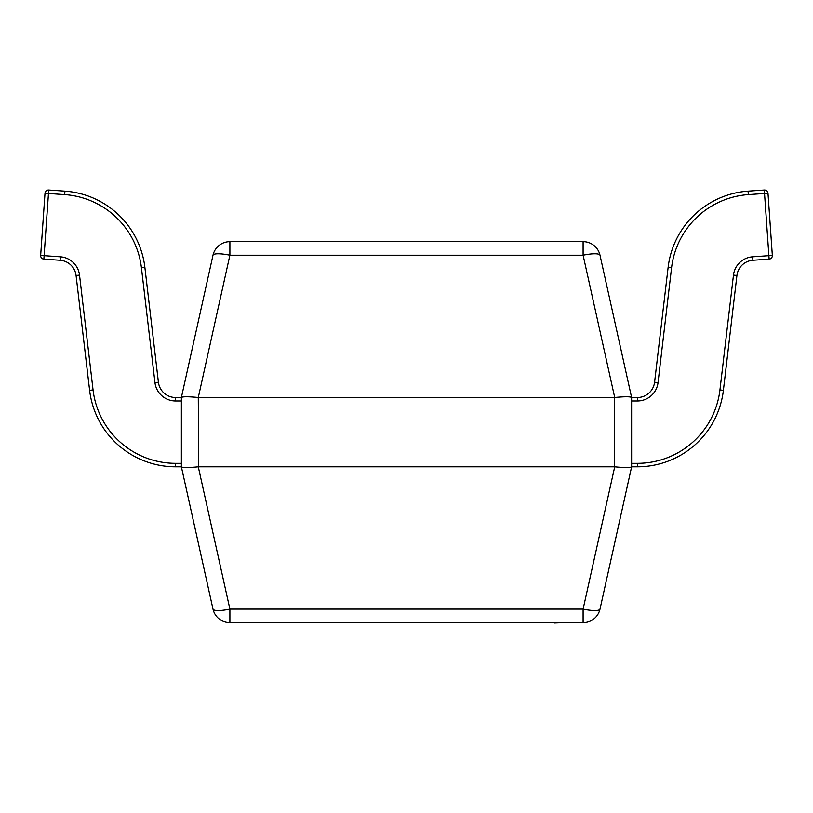 <?xml version="1.0" encoding="UTF-8"?>
<svg xmlns="http://www.w3.org/2000/svg" width="813" height="813" viewBox="0 0 813 813"><rect width="100%" height="100%" fill="white"/><g stroke="black" fill="none" stroke-linecap="round" stroke-linejoin="round"><path stroke-width="1.22" d="M198.281 397.486L229.896 255.211L229.896 241.654L583.104 241.654L583.104 255.211L229.896 255.211A17.317 3.669 -167.5 0 0 212.996 255.211L181.38 397.486C182.6 396.531 188.23 396.531 198.281 397.486L198.687 466.784L614.313 466.784L614.313 397.506L198.687 397.506M631.63 463.319L637.392 463.319A83.119 83.119 0 0 0 719.942 389.925L733.478 275.099A20.782 20.782 0 0 1 752.675 256.806L768.885 255.668L764.535 193.484L748.326 194.612A83.119 83.119 0 0 0 671.568 267.802L658.032 382.628A20.782 20.782 0 0 1 637.392 400.972L637.392 397.506A17.317 17.317 0 0 0 654.587 382.222A17.317 17.317 0 0 1 637.392 397.506L631.62 397.486L631.63 466.784L600.004 609.079A17.317 17.317 0 0 1 583.104 622.636L229.896 622.636A17.317 17.317 0 0 1 212.996 609.079L181.37 466.784L181.37 397.506L175.608 397.506L175.608 400.972A20.782 20.782 0 0 1 154.968 382.628L141.432 267.802A83.119 83.119 0 0 0 64.674 194.612L48.465 193.484L44.115 255.668L60.325 256.806A20.782 20.782 0 0 1 79.522 275.099L93.058 389.925A83.119 83.119 0 0 0 175.608 463.319L181.37 463.319M600.004 255.211L631.62 397.486C630.4 396.531 624.77 396.531 614.719 397.486L583.104 255.211A17.317 3.669 167.5 0 1 600.004 255.211A17.317 17.317 0 0 0 583.104 241.654A17.317 17.317 0 0 1 600.004 255.211M198.687 466.784L198.281 466.804C188.23 467.76 182.6 467.76 181.38 466.804L175.608 466.784A86.585 86.585 0 0 1 89.613 390.331L76.076 275.505A17.317 17.317 0 0 0 60.091 260.262L43.872 259.123L44.115 255.668L40.66 255.434L45.01 193.24L48.465 193.484L48.709 190.029A3.465 3.465 0 0 0 45.01 193.24A3.465 3.465 0 0 1 48.465 190.018M658.032 382.628L654.587 382.222L668.123 267.396A86.585 86.585 0 0 1 748.082 191.157L764.291 190.029L764.535 193.484L767.99 193.24L772.34 255.434A3.465 3.465 0 0 1 769.128 259.123L752.909 260.262A17.317 17.317 0 0 0 736.924 275.505L723.387 390.331A86.585 86.585 0 0 1 637.392 466.784L631.62 466.804C630.4 467.76 624.77 467.76 614.719 466.804L614.313 466.784M229.896 241.654A17.317 17.317 0 0 0 212.996 255.211A17.317 17.317 0 0 1 229.896 241.654M198.281 466.804L229.896 609.079L583.104 609.079L583.104 622.636A17.317 17.317 0 0 0 600.004 609.079A17.317 3.669 -167.5 0 1 583.104 609.079L614.719 466.804M229.896 609.079A17.317 3.669 167.5 0 1 212.996 609.079A17.317 17.317 0 0 0 229.896 622.636L229.896 609.079M48.709 190.029L64.918 191.157A86.585 86.585 0 0 1 144.877 267.396L158.413 382.222A17.317 17.317 0 0 0 175.608 397.506A17.317 17.317 0 0 1 158.413 382.222L154.968 382.628M40.66 255.434A3.465 3.465 0 0 0 43.872 259.123A3.465 3.465 0 0 1 40.66 255.434M769.128 259.123L768.885 255.668L772.34 255.434M764.291 190.029A3.465 3.465 0 0 1 767.99 193.24M562.748 622.636L554.436 622.982M554.639 622.636L515.869 622.636M64.674 194.612L64.918 191.157A86.585 86.585 0 0 1 144.877 267.396L141.432 267.802M79.522 275.099L76.076 275.505A17.317 17.317 0 0 0 60.091 260.262L60.325 256.806M175.608 463.319L175.608 466.784A86.585 86.585 0 0 1 89.613 390.331L93.058 389.925M181.37 400.972L175.608 400.972M671.568 267.802L668.123 267.396A86.585 86.585 0 0 1 748.082 191.157L748.326 194.612M752.675 256.806L752.909 260.262A17.317 17.317 0 0 0 736.924 275.505L733.478 275.099M719.942 389.925L723.387 390.331A86.585 86.585 0 0 1 637.392 466.784L637.392 463.319M637.392 400.972L631.63 400.972"/></g></svg>
